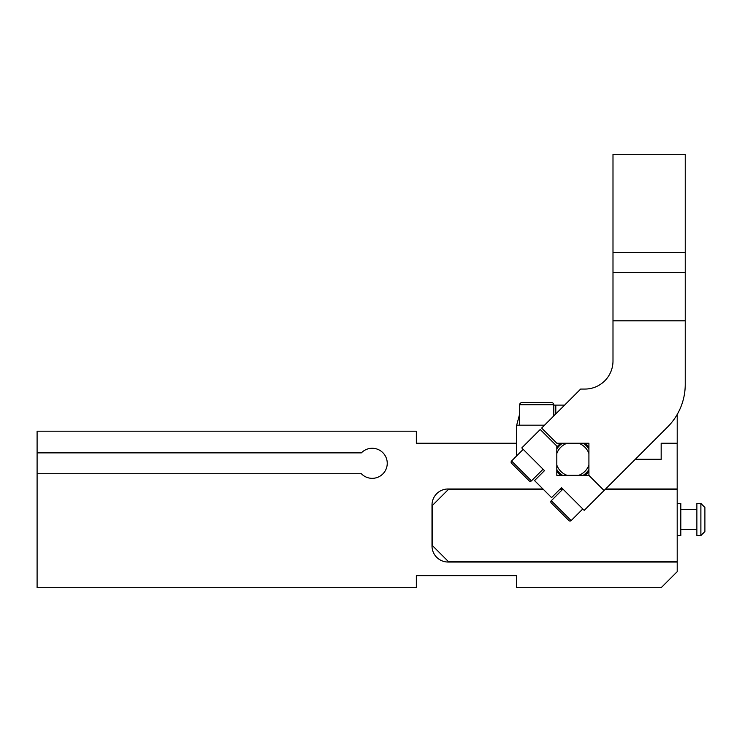 <?xml version="1.0" encoding="UTF-8"?>
<svg xmlns="http://www.w3.org/2000/svg" width="742" height="742" viewBox="0 0 742 742"><rect width="100%" height="100%" fill="white"/><g stroke="black" fill="none" stroke-linecap="round" stroke-linejoin="round"><path stroke-width="1.11" d="M516.682 443.234L416.345 443.234L416.345 431.195L37.1 431.195L37.1 587.71L416.345 587.71L416.345 575.671L516.682 575.671L516.682 587.71L661.159 587.71L677.205 571.665L677.205 561.629L448.456 561.629L432.4 545.574L432.4 505.441L448.456 489.386L543.367 489.386M677.205 561.629L677.168 443.234M588.916 469.575A19.06 19.06 0 0 1 583.147 475.344L578.63 475.344A17.057 17.057 0 0 0 588.916 465.058L588.916 453.529A17.057 17.057 0 0 0 578.63 443.234L567.101 443.234A17.057 17.057 0 0 0 556.815 453.529L556.815 465.058A17.057 17.057 20.4 0 0 567.101 475.344L562.584 475.344A19.06 19.06 20.4 0 1 556.815 469.575M578.63 475.344L567.101 475.344M588.916 449.012A19.06 19.06 -159.6 0 0 583.147 443.234L578.63 443.234M562.584 443.234A19.06 19.06 110.4 0 0 556.815 449.012M556.815 471.328A20.062 20.062 0 0 0 560.822 475.344M584.9 475.344A20.062 20.062 0 0 0 588.916 471.328M588.916 447.25A20.062 20.062 0 0 0 584.9 443.234M560.822 443.234A20.062 20.062 0 0 0 556.815 447.25M521.7 402.702L551.798 402.702L521.7 402.702A2.003 2.003 0 0 0 519.688 404.715L553.801 404.715A2.003 2.003 0 0 0 551.798 402.702A2.003 2.003 0 0 1 553.801 404.715L553.801 415.919M519.688 425.175L519.688 404.715M555.804 413.915L555.804 405.113L553.801 405.113M544.545 425.175L516.682 425.175L519.688 413.943M555.804 405.113L564.616 405.113M704.9 508.919L704.9 531.532L700.884 535.538L700.884 503.438L704.9 507.454L704.9 508.919M677.205 414.453L677.205 443.234L661.159 443.234L661.159 459.289L635.3 459.289M516.682 455.885L516.682 425.175M635.254 459.335L661.196 459.335L661.196 443.28L677.205 443.28M542.968 488.987L448.057 488.987A16.055 16.055 0 0 0 432.002 505.042L432.002 545.973A16.055 16.055 0 0 0 448.057 562.028L677.205 562.028M37.1 473.739L361.363 473.739A15.053 15.053 0 0 0 387.25 463.305A15.053 15.053 0 0 0 361.363 452.87L37.1 452.87M516.636 443.234L516.636 455.922M700.884 503.438L696.877 503.438L696.877 535.538L700.884 535.538M560.191 488.987L562.835 488.987M605.602 488.987L677.205 488.987M677.205 503.438L680.822 503.438L680.822 535.538L677.205 535.538M559.793 489.386L562.631 489.386M605.194 489.386L677.205 489.386M685.237 320.832L685.237 154.29L612.994 154.29L612.994 360.964A28.094 28.094 0 0 1 584.9 389.058L580.661 389.058L541.651 428.078L556.815 443.234L588.916 443.234L588.916 475.344L604.081 490.508L667.605 426.984A60.195 60.195 0 0 0 685.237 384.421L685.237 320.832L612.994 320.832M685.237 272.676L612.994 272.676M584.9 389.058A28.094 28.094 0 0 0 612.994 360.964M540.232 429.497L521.784 447.936L544.489 470.641L534.555 480.575L551.584 497.604L561.518 487.67L584.214 510.375L604.053 490.536L588.86 475.344L556.815 475.344L556.815 446.072L540.232 429.497M523.203 449.355L511.572 460.995A1.605 1.605 0 0 0 511.572 463.268L529.167 480.862L511.572 463.268M543.07 469.222L531.43 480.862A1.605 1.605 0 0 1 529.167 480.862M562.937 489.089L551.297 500.72A1.605 1.605 0 0 0 551.297 502.993L568.891 520.587L551.297 502.993M582.795 508.956L571.164 520.587A1.605 1.605 0 0 1 568.891 520.587M685.237 252.614L612.994 252.614M531.43 480.862L511.572 460.995M571.164 520.587L551.297 500.72M680.822 529.519L696.877 529.519M680.822 509.457L696.877 509.457"/></g></svg>
